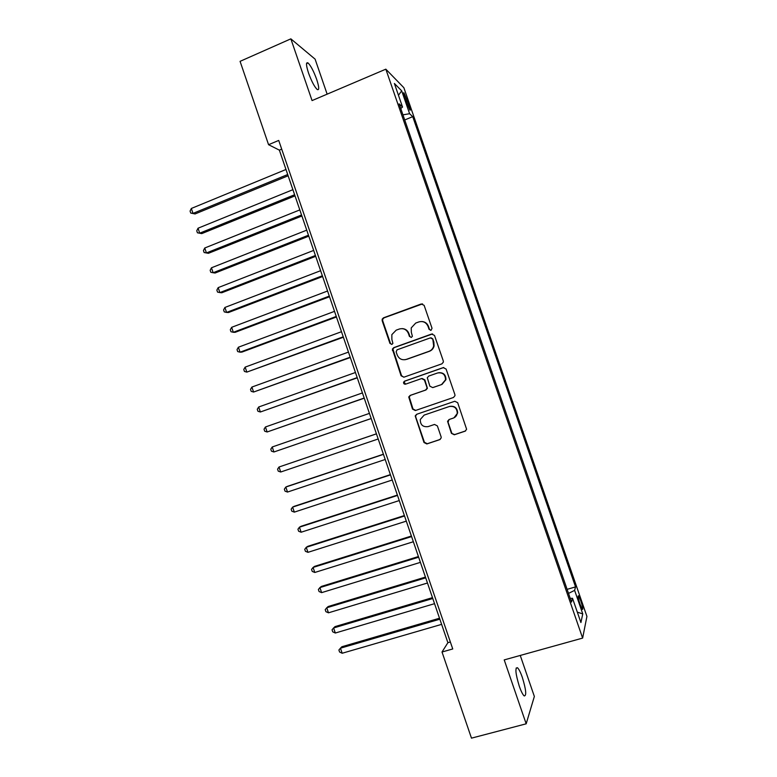 <?xml version="1.0" encoding="UTF-8"?>
<svg xmlns="http://www.w3.org/2000/svg" width="777" height="777" viewBox="0 0 777 777"><rect width="100%" height="100%" fill="white"/><g stroke="black" fill="none" stroke-linecap="round" stroke-linejoin="round"><path stroke-width="1.17" d="M431.06 330.303L432.022 328.253L424.125 305.342L421.26 303.962L383.508 317.822L382.197 319.133L382.167 320.716L389.957 343.415L391.929 344.386L392.89 343.395L391.87 339.423L391.851 334.634L396.192 330.157L399.329 329.021C403.535 327.962 406.556 329.438 408.401 333.45L409.411 336.402L411.402 337.373L412.393 336.305L411.344 332.391L411.227 327.904L415.714 323.067L418.881 321.921C423.125 320.843 426.175 322.329 428.03 326.359L429.05 329.322L431.06 330.303M522.348 677.447C520.532 672.29 518.9 669.046 517.463 667.734C514.918 667.579 515.53 673.727 519.279 686.198C521.105 691.384 522.736 694.619 524.164 695.92C526.699 695.939 526.097 689.782 522.348 677.447M316.686 79.4C313.685 71.183 310.81 65.705 308.042 62.956C305.856 61.839 306.021 65.2 308.527 73.048C311.567 81.332 314.452 86.81 317.181 89.491C319.366 90.569 319.201 87.199 316.686 79.4M580.827 600.942L578.515 595.813C577.651 595.571 578.166 598.397 580.05 604.292L582.352 609.421C583.216 609.624 582.701 606.798 580.827 600.942M451.418 433.333L454.302 434.78L465.112 431.177L466.618 429.273L457.682 402.7L454.798 401.262L416.647 414.296L415.209 415.918L423.989 442.511L426.835 443.949L439.724 439.646L441.21 437.878L441.103 436.781L437.364 425.893L434.498 424.446L428.108 426.612C422.873 427.224 420.26 424.864 420.279 419.512L424.155 415.093L449.271 406.536C454.302 405.827 456.963 408.032 457.274 413.16C456.866 415.588 455.536 417.239 453.263 418.113L449.048 419.531L447.562 421.328L451.418 433.333L454.681 434.576L465.656 430.905M327.146 94.163L315.103 59.149L290.851 38.85L312.063 100.583L385.829 69.172L582.633 638.092L504.215 659.906L526.175 723.814L471.474 738.15L442.016 652.01L452.748 648.96L278.72 140.433L268.57 144.697L279.361 150.136L447.892 642.696L442.016 652.01M290.851 38.85L240.074 61.344L268.57 144.697M441.899 363.84L443.376 362.092L443.288 360.926L434.498 335.431L431.633 334.032L393.754 347.64L392.385 349.067L401.078 375.777L403.904 377.185L441.899 363.84M446.085 369.036L454.885 394.57L454.992 395.639L453.496 397.474L415.355 410.538L412.519 409.11L408.741 396.979L410.159 395.406L425.514 390.083L426.971 388.422L426.894 387.199L424.407 379.992L421.561 378.574L405.594 384.159C404.176 384.324 403.506 383.673 403.574 382.226L404.564 381.157L443.201 367.618L446.085 369.036M404.749 97.824L409.867 110.062C410.664 110.664 410.411 109.013 409.12 105.109L404.001 92.89C403.214 92.278 403.457 93.92 404.749 97.824M385.829 69.172L403.855 87.704L586.926 616.414L582.633 638.092M567.103 589.354L575.543 586.897L412.733 116.657L409.615 113.714L402.933 114.841M575.543 586.897L574.621 590.384L582.76 613.908L580.914 622.542L572.523 598.29L571.513 602.088L399.135 103.836L402.535 107.051L394.386 83.479L401.69 90.831L409.615 113.714M526.175 723.814L534.353 696.445L520.25 655.448M281.701 149.165L279.361 150.136M450.359 641.987L447.892 642.696M404.71 119.959L412.733 116.657M400.747 108.508L402.535 107.051M572.523 598.29L570.231 598.397M568.502 593.395L574.621 590.384M398.465 95.28L401.69 90.831M582.76 613.908L577.321 612.15M430.72 330.38L429.487 329.331L428.467 326.379C427.263 323.368 425.068 321.756 421.892 321.523M402.088 328.613C405.361 328.749 407.614 330.361 408.877 333.45L409.887 336.402L411.15 337.441M422.542 303.885L384.032 317.851L382.711 319.162L382.692 320.746L390.472 343.395L391.734 344.444M432.585 333.916L394.25 347.61L392.89 349.028L401.563 375.699L403.807 377.214M432.342 338.869L430.332 337.888L397.076 349.815L396.134 351.835L397.193 354.934C399.028 358.945 402.039 360.441 406.245 359.411L429.011 351.321C431.468 350.359 433.022 348.572 433.663 345.969L432.77 338.859L431.041 337.81M404.914 359.741L406.245 359.411M432.77 338.859L433.848 341.987L434.09 345.94C433.44 348.543 431.895 350.32 429.438 351.282L406.721 359.353M422.066 378.467L424.854 379.895L427.408 388.315L425.961 389.976L410.625 395.289L409.207 396.853L412.985 408.964L415.734 410.411M443.764 367.502L405.04 381.06L404.059 382.129L405.643 384.139M441.579 384.528L445.532 379.788C445.386 374.524 442.735 372.251 437.597 372.97L428.739 376.068L427.292 377.729L429.856 386.179L432.711 387.597L441.987 384.421L445.94 379.691C445.911 374.786 443.473 372.455 438.646 372.707M441.987 384.421L433.139 387.49M449.057 419.531L448.057 422.232L451.806 433.129M453.972 417.812L457.653 413.005C457.342 407.886 454.681 405.681 449.669 406.39L449.271 406.536M424.281 415.054L449.669 406.39M416.938 414.199L415.666 415.753L415.744 416.987L424.427 442.288L427.263 443.735L440.248 439.393M285.985 169.483L191.336 208.459L193.017 213.403L195.066 213.947L288.131 175.777M195.066 213.947L190.744 213.063L193.017 213.403L287.704 174.534M190.744 213.063L190.074 211.091L191.336 208.459M292.89 189.685L198.038 228.215L199.718 233.158L201.738 233.615L295.017 195.882M201.738 233.615L197.426 232.789L199.718 233.158L294.619 194.736M197.426 232.789L196.756 230.818L198.038 228.215M299.815 209.907L204.749 247.999L206.429 252.943L208.421 253.312L301.903 216.016M208.421 253.312L204.128 252.535L206.429 252.943L301.544 214.967M204.128 252.535L203.457 250.553L204.749 247.999M306.74 230.147L211.461 267.793L213.141 272.746L215.103 273.028L308.799 236.159M211.461 267.793L210.159 270.318L210.829 272.3L213.141 272.746L308.469 235.217M313.675 250.417L218.182 287.616L219.862 292.579L221.804 292.764L315.695 256.332M218.182 287.616L216.861 290.103L217.531 292.084L219.862 292.579L315.404 255.487M320.61 270.707L224.912 307.459L226.593 312.422L228.506 312.519L322.61 276.525M224.912 307.459L223.582 309.906L224.252 311.888L226.593 312.422L322.348 275.786M327.564 291.016L231.653 327.321L233.333 332.294L235.208 332.303L329.526 296.746M231.653 327.321L230.303 329.739L230.973 331.721L233.333 332.294L329.302 296.105M334.518 311.354L238.393 347.212L240.083 352.185L241.929 352.098L336.451 316.987M238.393 347.212L237.034 349.592L237.704 351.573L240.083 352.185L336.266 316.443M341.492 331.711L245.143 367.123L246.833 372.105L343.385 337.247M245.143 367.123L243.774 369.463L244.444 371.445L246.833 372.105L343.23 336.81M348.465 352.098L251.903 387.053L253.593 392.035L350.32 357.537M251.903 387.053L250.515 389.355L251.194 391.346L253.593 392.035L350.204 357.197M355.448 372.504L258.673 407.002L260.363 411.995L357.274 377.845M258.673 407.002L257.265 409.275L257.945 411.266L260.363 411.995L357.187 377.612M362.432 392.929L265.443 426.981L267.142 431.983L364.228 398.183M265.443 426.981L264.034 429.205L264.704 431.206L267.142 431.983L364.18 398.047M369.434 413.383L272.232 446.979L273.922 451.981L371.192 418.541M272.232 446.979L270.794 449.174L271.474 451.165L273.922 451.981L371.183 418.502M376.427 433.819L279.021 467.006L280.72 472.008L378.195 438.986M376.437 433.857L279.021 467.006L277.574 469.153L278.253 471.153L280.72 472.008M383.401 454.215L287.461 486.334L285.819 487.043L287.519 492.055L385.207 459.489M383.45 454.36L285.819 487.043L284.353 489.16L285.033 491.161L287.519 492.055M390.384 474.63L294.23 506.313L292.618 507.109L294.328 512.13L392.23 480.011M390.472 474.883L292.618 507.109L291.152 509.188L291.822 511.188L294.328 512.13M397.387 495.075L301.01 526.301L299.436 527.194L301.136 532.226L399.261 500.563M397.503 495.425L299.436 527.194L297.941 529.234L298.63 531.245L301.136 532.226M404.39 515.539L307.799 546.318L306.255 547.309L307.954 552.34L406.303 521.144M404.545 515.996L306.255 547.309L304.749 549.31L305.429 551.311L307.954 552.34M411.392 536.033L314.598 566.365L313.082 567.443L314.792 572.474L413.345 541.744M411.587 536.586L313.082 567.443L311.567 569.405L312.247 571.416L314.792 572.474M418.414 556.546L321.406 586.421L319.92 587.597L321.629 592.637L420.406 562.363M418.638 557.206L319.92 587.597L318.385 589.52L319.065 591.53L321.629 592.637M425.437 577.078L328.215 606.507L326.758 607.769L328.467 612.82L427.467 583.012M425.699 577.845L326.758 607.769L325.213 609.654L325.893 611.674L328.467 612.82M432.478 597.639L335.033 626.612L333.605 627.971L335.324 633.022L434.537 603.68M432.77 598.513L333.605 627.971L332.051 629.817L332.731 631.837L335.324 633.022M439.52 618.22L341.861 646.746L340.462 648.193L342.181 653.253L441.618 624.368M439.85 619.201L340.462 648.193L338.898 649.999L339.578 652.02L342.181 653.253M405.944 101.282L407.566 100.602M407.614 105.74L409.12 105.109M390.472 343.395L389.957 343.415M382.692 320.746L382.167 320.716M384.032 317.851L383.508 317.822M401.563 375.699L401.078 375.777M392.909 350.495L392.404 350.524M394.25 347.61L393.754 347.64M516.103 668.103L517.463 667.734M306.526 63.617L308.042 62.956M382.711 319.162L382.197 319.133M392.89 349.028L392.385 349.067M404.059 382.129L403.574 382.226"/></g></svg>

